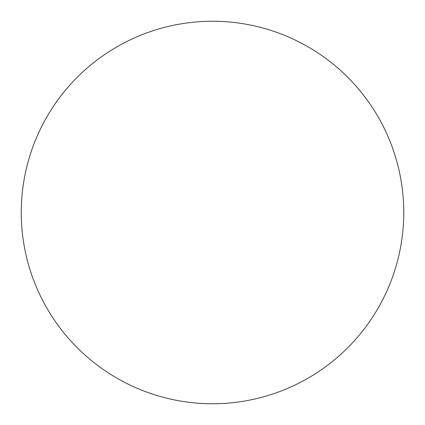 <?xml version="1.0" encoding="UTF-8"?>
<svg xmlns="http://www.w3.org/2000/svg" width="425" height="425" viewBox="0 0 425 425"><rect width="100%" height="100%" fill="white"/><g stroke="black" fill="none" stroke-linecap="round" stroke-linejoin="round"><path stroke-width="0.64" d="M403.75 212.5A191.25 191.25 0 0 1 212.5 403.75A191.25 191.25 0 0 1 21.25 212.5A191.25 191.25 0 0 1 212.5 21.25A191.25 191.25 0 0 1 403.75 212.5"/></g></svg>

